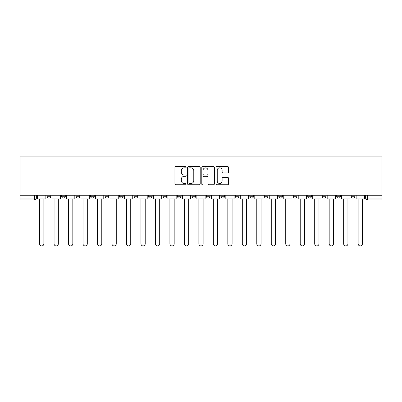<?xml version="1.0" encoding="UTF-8"?>
<svg xmlns="http://www.w3.org/2000/svg" width="402" height="402" viewBox="0 0 402 402"><rect width="100%" height="100%" fill="white"/><g stroke="black" fill="none" stroke-linecap="round" stroke-linejoin="round"><path stroke-width="0.6" d="M186.151 167.187A0.638 0.638 0 0 0 185.513 166.549L175.83 166.549A0.91 0.91 0 0 0 174.92 167.463L174.92 183.86A0.91 0.91 0 0 0 175.83 184.769L185.513 184.769A0.638 0.638 0 0 0 186.151 184.136A0.638 0.638 0 0 0 185.513 183.498L184.262 183.498A2.914 2.914 0 0 1 181.342 180.578L181.342 179.217A2.914 2.914 0 0 1 184.262 176.297L185.513 176.297A0.638 0.638 0 0 0 186.151 175.659A0.638 0.638 0 0 0 185.513 175.026L184.262 175.026A2.914 2.914 0 0 1 181.342 172.106L181.342 170.739A2.914 2.914 0 0 1 184.262 167.825L185.513 167.825A0.638 0.638 0 0 0 186.151 167.187M336.7 196.266L336.7 195.246L336.7 196.266A1.854 1.854 0 0 0 338.554 198.121A1.854 1.854 0 0 1 336.7 196.266L340.409 196.266A1.854 1.854 0 0 1 338.554 198.121A1.854 1.854 0 0 0 340.409 196.266L340.409 195.246L340.409 196.266M206.382 195.246L206.382 196.266L210.095 196.266A1.854 1.854 0 0 1 208.241 198.121A1.854 1.854 0 0 1 206.382 196.266L206.382 195.246M162.946 195.246L162.946 196.266L166.659 196.266A1.854 1.854 0 0 1 164.8 198.121A1.854 1.854 0 0 1 162.946 196.266L162.946 195.246M133.987 195.246L133.987 196.266L137.7 196.266A1.854 1.854 0 0 1 135.841 198.121A1.854 1.854 0 0 1 133.987 196.266L133.987 195.246M119.505 195.246L119.505 196.266L123.218 196.266A1.854 1.854 0 0 1 121.364 198.121A1.854 1.854 0 0 1 119.505 196.266L119.505 195.246M90.545 195.246L90.545 196.266L94.259 196.266A1.854 1.854 0 0 1 92.405 198.121A1.854 1.854 0 0 1 90.545 196.266L90.545 195.246M227.627 172.976A0.91 0.91 0 0 0 228.537 172.061L228.537 167.463A0.91 0.91 0 0 0 227.627 166.549L216.874 166.549A0.91 0.91 0 0 0 215.964 167.463L215.964 183.86A0.91 0.91 0 0 0 216.874 184.769L227.627 184.769A0.91 0.91 0 0 0 228.537 183.86L228.537 178.302A0.91 0.91 0 0 0 227.627 177.393L223.025 177.393A0.91 0.91 0 0 0 222.115 178.302L222.115 181.061A2.437 2.437 0 0 1 219.678 183.498A2.437 2.437 0 0 1 217.241 181.061L217.241 170.262A2.437 2.437 0 0 1 219.678 167.825A2.437 2.437 0 0 1 222.115 170.262L222.115 172.061A0.91 0.91 0 0 0 223.025 172.976L227.627 172.976M381.9 195.246L20.1 195.246L20.1 156.076L381.9 156.076L381.9 199.98L367.513 199.98A1.854 1.854 0 0 1 365.659 198.121L381.9 198.121M200.201 167.463A0.91 0.91 0 0 0 199.291 166.549L188.543 166.549A0.91 0.91 0 0 0 187.628 167.463L187.628 183.86A0.91 0.91 0 0 0 188.543 184.769L199.291 184.769A0.91 0.91 0 0 0 200.201 183.86L200.201 167.463M202.708 166.549L213.457 166.549A0.91 0.91 0 0 1 214.372 167.463L214.372 183.86A0.91 0.91 0 0 1 213.457 184.769L208.859 184.769A0.91 0.91 0 0 1 207.945 183.86L207.945 177.212A0.91 0.91 0 0 0 207.035 176.297L203.985 176.297A0.91 0.91 0 0 0 203.07 177.212L203.07 184.136A0.638 0.638 0 0 1 202.437 184.769A0.638 0.638 0 0 1 201.799 184.136L201.799 167.463A0.91 0.91 0 0 1 202.708 166.549M365.659 195.246L365.659 198.121M36.341 195.246L36.341 198.121L36.341 195.246M34.487 195.246L34.487 199.98L20.1 199.98L20.1 198.121L36.341 198.121A1.854 1.854 0 0 1 34.487 199.98A1.854 1.854 0 0 0 36.341 198.121M20.1 195.246L20.1 198.121M351.177 195.246L351.177 196.266L354.891 196.266L354.891 195.246L354.891 196.266A1.854 1.854 0 0 1 353.036 198.121A1.854 1.854 0 0 1 351.177 196.266A1.854 1.854 0 0 0 353.036 198.121M322.218 195.246L322.218 196.266L325.932 196.266L325.932 195.246L325.932 196.266A1.854 1.854 0 0 1 324.077 198.121A1.854 1.854 0 0 1 322.218 196.266A1.854 1.854 0 0 0 324.077 198.121M311.455 196.266L311.455 195.246L311.455 196.266A1.854 1.854 0 0 1 309.595 198.121A1.854 1.854 0 0 1 307.741 196.266L311.455 196.266A1.854 1.854 0 0 1 309.595 198.121M307.741 195.246L307.741 196.266M296.972 195.246L296.972 196.266A1.854 1.854 0 0 1 295.118 198.121A1.854 1.854 0 0 1 293.259 196.266L296.972 196.266A1.854 1.854 0 0 1 295.118 198.121M293.259 195.246L293.259 196.266M282.495 195.246L282.495 196.266A1.854 1.854 0 0 1 280.636 198.121A1.854 1.854 0 0 1 278.782 196.266L282.495 196.266M278.782 195.246L278.782 196.266M268.013 195.246L268.013 196.266A1.854 1.854 0 0 1 266.159 198.121A1.854 1.854 0 0 1 264.3 196.266L268.013 196.266M264.3 195.246L264.3 196.266M253.536 195.246L253.536 196.266A1.854 1.854 0 0 1 251.677 198.121A1.854 1.854 0 0 1 249.823 196.266L253.536 196.266M249.823 195.246L249.823 196.266M239.054 195.246L239.054 196.266A1.854 1.854 0 0 1 237.2 198.121A1.854 1.854 0 0 1 235.341 196.266A1.854 1.854 0 0 0 237.2 198.121M235.341 195.246L235.341 196.266L239.054 196.266M224.577 195.246L224.577 196.266A1.854 1.854 0 0 1 222.718 198.121A1.854 1.854 0 0 1 220.864 196.266A1.854 1.854 0 0 0 222.718 198.121M220.864 195.246L220.864 196.266L224.577 196.266M210.095 195.246L210.095 196.266A1.854 1.854 0 0 1 208.241 198.121M195.618 195.246L195.618 196.266A1.854 1.854 0 0 1 193.759 198.121A1.854 1.854 0 0 1 191.905 196.266L195.618 196.266M191.905 195.246L191.905 196.266M181.136 195.246L181.136 196.266A1.854 1.854 0 0 1 179.282 198.121A1.854 1.854 0 0 1 177.423 196.266L181.136 196.266L181.136 195.246M177.423 195.246L177.423 196.266M166.659 195.246L166.659 196.266M152.177 195.246L152.177 196.266A1.854 1.854 0 0 1 150.323 198.121A1.854 1.854 0 0 1 148.464 196.266L152.177 196.266L152.177 195.246M148.464 195.246L148.464 196.266M137.7 195.246L137.7 196.266L137.7 195.246M123.218 196.266L123.218 195.246L123.218 196.266A1.854 1.854 0 0 1 121.364 198.121M108.741 195.246L108.741 196.266A1.854 1.854 0 0 1 106.882 198.121A1.854 1.854 0 0 1 105.028 196.266A1.854 1.854 0 0 0 106.882 198.121A1.854 1.854 0 0 0 108.741 196.266L108.741 195.246M105.028 195.246L105.028 196.266L108.741 196.266M94.259 195.246L94.259 196.266M79.782 195.246L79.782 196.266A1.854 1.854 0 0 1 77.923 198.121A1.854 1.854 0 0 1 76.068 196.266A1.854 1.854 0 0 0 77.923 198.121A1.854 1.854 0 0 0 79.782 196.266L76.068 196.266L76.068 195.246M61.591 195.246L61.591 196.266L65.3 196.266L65.3 195.246L65.3 196.266A1.854 1.854 0 0 1 63.446 198.121A1.854 1.854 0 0 1 61.591 196.266A1.854 1.854 0 0 0 63.446 198.121M47.109 195.246L47.109 196.266L50.823 196.266L50.823 195.246L50.823 196.266A1.854 1.854 0 0 1 48.964 198.121A1.854 1.854 0 0 1 47.109 196.266A1.854 1.854 0 0 0 48.964 198.121M189.543 167.825A0.638 0.638 0 0 0 188.905 168.463L188.905 182.86A0.638 0.638 0 0 0 189.543 183.498L190.865 183.498A2.914 2.914 0 0 0 193.779 180.578L193.779 170.739A2.914 2.914 0 0 0 190.865 167.825L189.543 167.825M207.945 170.307A2.437 2.437 0 0 0 205.507 167.87A2.437 2.437 0 0 0 203.07 170.307L203.07 174.111A0.91 0.91 0 0 0 203.985 175.026L207.035 175.026A0.91 0.91 0 0 0 207.945 174.111L207.945 170.307M37.597 198.121L37.597 199.05L39.592 199.05L39.592 243.788A2.136 2.136 0 0 0 41.728 245.923A2.136 2.136 0 0 0 43.863 243.788L43.863 199.05L45.858 199.05L45.858 198.121L37.597 198.121L37.597 195.246M45.858 198.121L45.858 195.246M52.074 198.121L52.074 199.05L54.069 199.05L54.069 243.788A2.136 2.136 0 0 0 56.205 245.923A2.136 2.136 0 0 0 58.34 243.788L58.34 199.05L60.335 199.05L60.335 198.121L52.074 198.121L52.074 195.246M60.335 198.121L60.335 195.246M66.556 198.121L66.556 199.05L68.551 199.05L68.551 243.788A2.136 2.136 0 0 0 70.687 245.923A2.136 2.136 0 0 0 72.822 243.788L72.822 199.05L74.817 199.05L74.817 198.121L66.556 198.121L66.556 195.246M74.817 198.121L74.817 195.246M81.033 198.121L81.033 199.05L83.028 199.05L83.028 243.788A2.136 2.136 0 0 0 85.164 245.923A2.136 2.136 0 0 0 87.299 243.788L87.299 199.05L89.294 199.05L89.294 198.121L81.033 198.121L81.033 195.246M89.294 198.121L89.294 195.246M95.515 198.121L95.515 199.05L97.51 199.05L97.51 243.788A2.136 2.136 0 0 0 99.646 245.923A2.136 2.136 0 0 0 101.776 243.788L101.776 199.05L103.776 199.05L103.776 198.121L95.515 198.121L95.515 195.246M103.776 198.121L103.776 195.246M109.992 198.121L109.992 199.05L111.987 199.05L111.987 243.788A2.136 2.136 0 0 0 114.123 245.923A2.136 2.136 0 0 0 116.258 243.788L116.258 199.05L118.253 199.05L118.253 198.121L109.992 198.121L109.992 195.246M118.253 198.121L118.253 195.246M124.474 198.121L124.474 199.05L126.469 199.05L126.469 243.788A2.136 2.136 0 0 0 128.605 245.923A2.136 2.136 0 0 0 130.735 243.788L130.735 199.05L132.735 199.05L132.735 198.121L124.474 198.121L124.474 195.246M132.735 198.121L132.735 195.246M138.951 198.121L138.951 199.05L140.946 199.05L140.946 243.788A2.136 2.136 0 0 0 143.082 245.923A2.136 2.136 0 0 0 145.217 243.788L145.217 199.05L147.212 199.05L147.212 198.121L138.951 198.121L138.951 195.246M147.212 198.121L147.212 195.246M153.433 198.121L153.433 199.05L155.428 199.05L155.428 243.788A2.136 2.136 0 0 0 157.564 245.923A2.136 2.136 0 0 0 159.694 243.788L159.694 199.05L161.694 199.05L161.694 198.121L153.433 198.121L153.433 195.246M161.694 198.121L161.694 195.246M167.91 198.121L167.91 199.05L169.905 199.05L169.905 243.788A2.136 2.136 0 0 0 172.041 245.923A2.136 2.136 0 0 0 174.177 243.788L174.177 199.05L176.171 199.05L176.171 198.121L167.91 198.121L167.91 195.246M176.171 198.121L176.171 195.246M182.392 198.121L182.392 199.05L184.387 199.05L184.387 243.788A2.136 2.136 0 0 0 186.523 245.923A2.136 2.136 0 0 0 188.654 243.788L188.654 199.05L190.648 199.05L190.648 198.121L182.392 198.121L182.392 195.246M190.648 198.121L190.648 195.246M196.869 198.121L196.869 199.05L198.864 199.05L198.864 243.788A2.136 2.136 0 0 0 201 245.923A2.136 2.136 0 0 0 203.136 243.788L203.136 199.05L205.131 199.05L205.131 198.121L196.869 198.121L196.869 195.246M205.131 198.121L205.131 195.246M211.351 198.121L211.351 199.05L213.346 199.05L213.346 243.788A2.136 2.136 0 0 0 215.477 245.923A2.136 2.136 0 0 0 217.613 243.788L217.613 199.05L219.608 199.05L219.608 198.121L211.351 198.121L211.351 195.246M219.608 198.121L219.608 195.246M225.829 198.121L225.829 199.05L227.823 199.05L227.823 243.788A2.136 2.136 0 0 0 229.959 245.923A2.136 2.136 0 0 0 232.095 243.788L232.095 199.05L234.09 199.05L234.09 198.121L225.829 198.121L225.829 195.246M234.09 198.121L234.09 195.246M240.306 198.121L240.306 199.05L242.305 199.05L242.305 243.788A2.136 2.136 0 0 0 244.436 245.923A2.136 2.136 0 0 0 246.572 243.788L246.572 199.05L248.567 199.05L248.567 198.121L240.306 198.121L240.306 195.246M248.567 198.121L248.567 195.246M254.788 198.121L254.788 199.05L256.783 199.05L256.783 243.788A2.136 2.136 0 0 0 258.918 245.923A2.136 2.136 0 0 0 261.054 243.788L261.054 199.05L263.049 199.05L263.049 198.121L254.788 198.121L254.788 195.246M263.049 198.121L263.049 195.246M269.265 198.121L269.265 199.05L271.265 199.05L271.265 243.788A2.136 2.136 0 0 0 273.395 245.923A2.136 2.136 0 0 0 275.531 243.788L275.531 199.05L277.526 199.05L277.526 198.121L269.265 198.121L269.265 195.246M277.526 198.121L277.526 195.246M283.747 198.121L283.747 199.05L285.742 199.05L285.742 243.788A2.136 2.136 0 0 0 287.877 245.923A2.136 2.136 0 0 0 290.013 243.788L290.013 199.05L292.008 199.05L292.008 198.121L283.747 198.121L283.747 195.246M292.008 198.121L292.008 195.246M298.224 198.121L298.224 199.05L300.224 199.05L300.224 243.788A2.136 2.136 0 0 0 302.354 245.923A2.136 2.136 0 0 0 304.49 243.788L304.49 199.05L306.485 199.05L306.485 198.121L298.224 198.121L298.224 195.246M306.485 198.121L306.485 195.246M312.706 198.121L312.706 199.05L314.701 199.05L314.701 243.788A2.136 2.136 0 0 0 316.836 245.923A2.136 2.136 0 0 0 318.972 243.788L318.972 199.05L320.967 199.05L320.967 198.121L312.706 198.121L312.706 195.246M320.967 198.121L320.967 195.246M327.183 198.121L327.183 199.05L329.178 199.05L329.178 243.788A2.136 2.136 0 0 0 331.313 245.923A2.136 2.136 0 0 0 333.449 243.788L333.449 199.05L335.444 199.05L335.444 198.121L327.183 198.121L327.183 195.246M335.444 198.121L335.444 195.246M341.665 198.121L341.665 199.05L343.66 199.05L343.66 243.788A2.136 2.136 0 0 0 345.795 245.923A2.136 2.136 0 0 0 347.931 243.788L347.931 199.05L349.926 199.05L349.926 198.121L341.665 198.121L341.665 195.246M349.926 198.121L349.926 195.246M356.142 198.121L356.142 199.05L358.137 199.05L358.137 243.788A2.136 2.136 0 0 0 360.272 245.923A2.136 2.136 0 0 0 362.408 243.788L362.408 199.05L364.403 199.05L364.403 198.121L356.142 198.121L356.142 195.246M364.403 198.121L364.403 195.246M367.513 195.246L367.513 199.98"/></g></svg>
